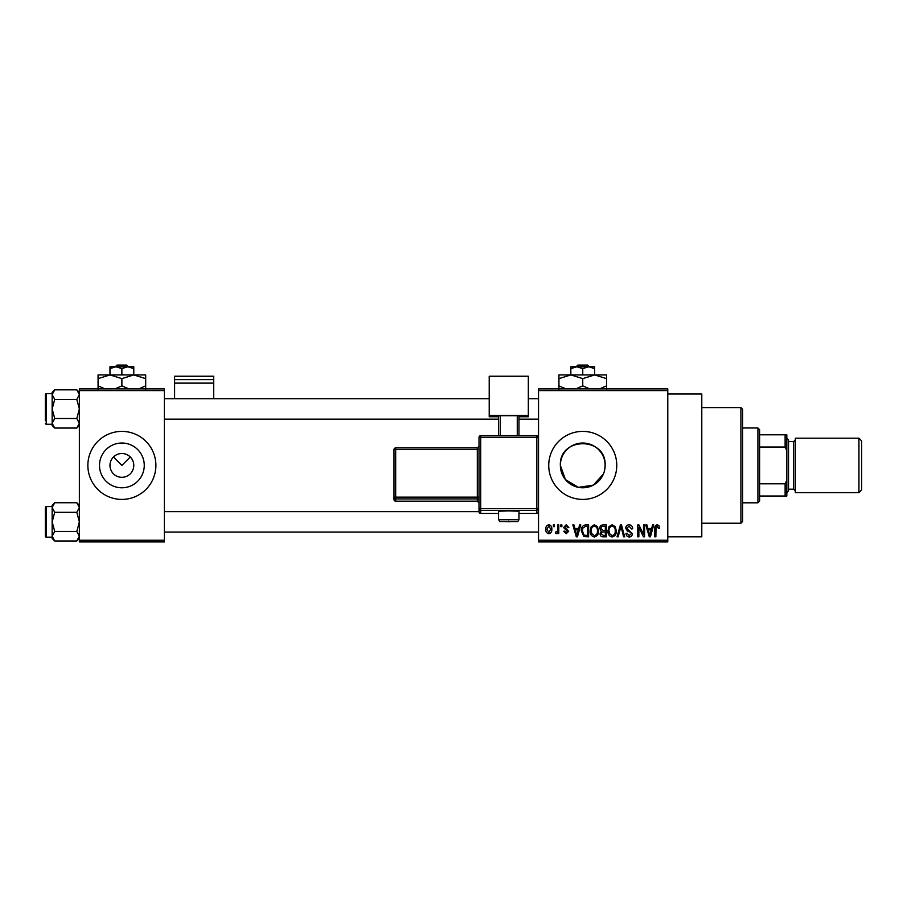 <?xml version="1.0" encoding="UTF-8"?>
<svg xmlns="http://www.w3.org/2000/svg" width="907" height="907" viewBox="0 0 907 907"><rect width="100%" height="100%" fill="white"/><g stroke="black" fill="none" stroke-linecap="round" stroke-linejoin="round"><path stroke-width="1.36" d="M109.974 465.404A11.904 11.904 0 0 0 121.878 477.309A11.904 11.904 0 0 0 133.782 465.404A11.904 11.904 0 0 0 121.878 453.5A11.904 11.904 0 0 0 109.974 465.404M99.498 465.404A22.38 22.38 0 0 0 121.878 487.785A22.38 22.38 0 0 0 144.258 465.404A22.38 22.38 0 0 0 121.878 443.024A22.38 22.38 0 0 0 99.498 465.404M87.866 465.404A34.013 34.013 0 0 0 121.878 499.417A34.013 34.013 0 0 0 155.891 465.404A34.013 34.013 0 0 0 121.878 431.392A34.013 34.013 0 0 0 87.866 465.404M603.404 474.021L593.348 485.12L578.349 487.354L565.458 479.622L560.367 465.404C558.973 436.516 606.534 436.539 605.128 465.404L604.686 469.815M605.128 465.404A22.38 22.38 0 0 1 582.748 487.785A22.38 22.38 0 0 1 560.367 465.404A22.38 22.38 0 0 1 582.748 443.024A22.38 22.38 0 0 1 605.128 465.404M548.735 465.404A34.013 34.013 0 0 0 582.748 499.417A34.013 34.013 0 0 0 616.76 465.404A34.013 34.013 0 0 0 582.748 431.392A34.013 34.013 0 0 0 548.735 465.404M667.779 393.978L701.791 393.978L701.791 536.831L667.779 536.831M113.466 456.992L121.878 465.404L130.291 456.992M667.779 390.577L538.531 390.577L538.531 388.876L667.779 388.876L667.779 541.933L538.531 541.933L538.531 540.232L667.779 540.232M553.372 524.926L554.46 524.926L554.46 526.627L553.372 526.627L553.372 524.926M560.798 524.926L561.875 524.926L561.875 526.627L560.798 526.627L560.798 524.926M579.607 524.926L580.741 524.926L577.442 536.831L576.308 536.831L572.85 524.926L573.984 524.926L574.925 528.486L578.666 528.486L579.607 524.926M597.452 526.638L598.518 530.72C598.756 534.098 597.362 536.184 594.334 536.989C591.375 536.207 589.981 534.166 590.174 530.867L591.239 526.593L594.346 524.768L597.452 526.638M615.229 526.638L616.295 530.72C616.533 534.098 615.139 536.184 612.112 536.989C609.153 536.207 607.758 534.166 607.951 530.867L609.028 526.593L612.123 524.768L615.229 526.638M629.095 524.768C631.442 525.028 632.633 526.366 632.689 528.792L631.601 528.951L629.005 526.162L626.805 528.203L632.372 533.724C632.292 535.731 631.272 536.819 629.299 536.989C627.191 536.785 626.102 535.595 626.034 533.429L627.122 533.271L629.265 535.595L631.295 533.679L630.955 532.466L627.372 531.06L625.728 528.225C625.853 526.071 626.975 524.915 629.095 524.768M652.575 524.926L653.709 524.926L650.421 536.831L649.276 536.831L645.829 524.926L646.963 524.926L647.893 528.486L651.634 528.486L652.575 524.926M538.531 390.577L538.531 540.232M658.936 525.618L659.582 528.486L658.505 528.634L657.19 526.162L656.033 527.058L655.874 536.831L654.797 536.831L654.797 528.747C654.525 526.582 655.342 525.255 657.246 524.768L658.936 525.618M643.505 524.926L644.594 524.926L644.594 536.831L643.437 536.831L638.868 527.284L638.868 536.831L637.791 536.831L637.791 524.926L638.947 524.926L643.505 534.45L643.505 524.926M620.422 524.926L621.476 524.926L624.685 536.831L623.562 536.831L621.012 526.321L618.155 536.831L617.021 536.831L620.422 524.926M603.053 524.926L606.398 524.926L606.398 536.831L603.042 536.831C601.148 536.751 600.162 535.754 600.06 533.838L601.228 531.343L599.754 528.418C599.776 526.185 600.876 525.017 603.053 524.926M585.446 524.926L588.62 524.926L588.62 536.831L583.881 536.615L581.353 530.946C581.07 527.557 582.441 525.55 585.446 524.926M566.195 524.768L568.836 527.557L567.748 527.704L566.115 526.003L564.664 527.352L568.678 531.275L566.24 533.735L563.735 531.264L564.812 531.105L566.195 532.5L567.601 531.445L563.576 527.568L566.195 524.768M557.703 524.926L558.78 524.926L558.78 533.588L557.703 533.588L557.703 532.205L556.41 533.735L555.379 533.271L555.696 532.035L557.499 531.185L557.703 524.926M548.814 524.768C551.003 525.323 552.012 526.82 551.83 529.257C552.012 531.695 551.003 533.191 548.814 533.735C546.649 533.203 545.64 531.74 545.799 529.348C545.583 526.865 546.592 525.334 548.814 524.768M164.394 541.933L79.362 541.933L79.362 540.232L164.394 540.232L164.394 541.933M164.394 390.577L79.362 390.577L79.362 388.876L164.394 388.876L164.394 540.232M79.362 390.577L79.362 540.232M650.262 533.339L651.271 529.869L648.267 529.869L649.763 535.595L650.262 533.339M612.112 535.595C614.424 534.949 615.456 533.327 615.218 530.697C615.365 528.259 614.334 526.74 612.134 526.162C609.867 526.786 608.835 528.362 609.028 530.901L609.493 533.588L612.112 535.595M605.32 535.436L605.32 531.887L602.157 532.001L601.148 533.645L603.438 535.436L605.32 535.436M605.32 530.493L605.32 526.321L601.908 526.468L600.831 528.407L603.189 530.493L605.32 530.493M594.323 535.595C596.647 534.949 597.679 533.327 597.43 530.697C597.577 528.259 596.557 526.74 594.346 526.162C592.09 526.786 591.058 528.362 591.251 530.901L591.704 533.588L594.323 535.595M587.543 535.436L587.543 526.321L585.593 526.321L582.872 528.055L582.441 530.958L584.085 535.198L587.543 535.436M577.294 533.339L578.303 529.869L575.287 529.869L576.795 535.595L577.294 533.339M548.837 532.5L550.742 529.257L548.78 526.003L546.876 529.257L548.837 532.5M740.906 407.583L742.606 409.284L742.606 521.525L740.906 523.226L740.906 407.583L701.791 407.583M79.362 425.496L76.8 428.059L54.715 428.059L52.153 423.274L54.715 418.501L52.153 408.944L54.715 399.386L52.153 394.602L54.715 389.829L52.153 392.391L52.153 394.602L52.153 393.638L46.37 393.638A1.02 1.02 0 0 0 45.35 394.658L45.35 420.848M45.35 397.039L45.35 394.658A1.02 1.02 0 0 1 46.37 393.638L46.37 424.249A1.02 1.02 0 0 1 45.35 423.229M46.37 424.249L52.153 424.249M79.362 392.391L76.8 389.829L54.715 389.829M76.8 389.829L79.362 394.602L76.8 399.386L54.715 399.386M76.8 399.386L79.362 408.944L76.8 418.501L54.715 418.501M76.8 418.501L79.362 423.274L76.8 428.059M52.153 394.602L52.153 425.496L54.715 428.059M757.912 502.818L757.912 427.991L759.613 429.691L759.613 501.118L757.912 502.818L742.606 502.818M757.912 427.991L742.606 427.991M786.822 496.016L785.122 496.016L785.122 483.794L786.822 480.234L786.822 496.016M759.613 496.016L785.122 496.016M759.613 434.793L786.822 434.793L786.822 480.234M759.613 483.794L785.122 483.794M786.822 450.575L785.122 447.015L785.122 434.793M759.613 447.015L785.122 447.015M861.65 440.915L861.65 489.893L858.929 492.614L858.929 438.194L861.65 440.915M786.822 438.194L788.523 439.895L788.523 490.914L786.822 492.614M858.929 492.614L795.326 492.614L795.326 438.194L858.929 438.194M79.362 538.418L76.8 540.98L54.715 540.98L52.153 536.196L54.715 531.423L52.153 521.865L54.715 512.308L52.153 507.523L54.715 502.75L52.153 505.312L52.153 538.418L54.715 540.98M45.35 509.961L45.35 507.58A1.02 1.02 0 0 1 46.37 506.56L46.37 537.171A1.02 1.02 0 0 1 45.35 536.15L45.35 507.58A1.02 1.02 0 0 1 46.37 506.56L52.153 506.56M46.37 537.171L52.153 537.171M79.362 505.312L76.8 502.75L54.715 502.75M76.8 502.75L79.362 507.523L76.8 512.308L54.715 512.308M76.8 512.308L79.362 521.865L76.8 531.423L54.715 531.423M76.8 531.423L79.362 536.196L76.8 540.98M45.35 536.15L45.35 533.769M213.712 379.602L213.712 376.235L174.597 376.235L174.597 379.602L213.712 379.602L213.712 398.74M213.712 383.117L174.597 383.117L174.597 398.74M174.597 383.117L174.597 379.602M508.77 510.856L498.567 511.219L498.567 519.722L518.974 519.722L518.974 511.219L508.77 510.856M479.009 511.741L479.009 437.355L480.71 437.299L480.71 508.68L536.831 508.68L536.831 437.299L480.71 437.299L480.71 435.655L536.831 435.655L536.831 437.299L538.531 437.355L538.531 511.741A1.701 1.701 180 0 1 536.831 513.441L536.831 510.437L480.71 510.437L480.71 513.441L498.567 513.441L480.71 513.441A1.701 1.701 180 0 1 479.009 511.741A1.701 1.701 0 0 0 480.71 513.441L480.71 513.441M479.009 448.5L479.009 497.081L477.309 497.138L477.309 449.555L395.679 449.555L395.679 497.138L477.309 497.138L477.309 498.907L395.679 498.907L395.679 501.186L477.309 501.186L477.309 498.907A1.701 1.701 180 0 1 479.009 500.607M393.978 499.485A1.701 1.701 0 0 0 395.679 501.186L395.679 501.186A1.701 1.701 -0 0 1 393.978 499.485L393.978 449.611A1.701 1.701 0 0 1 395.679 447.911L477.309 447.911L479.009 446.221A1.701 1.701 180 0 1 477.309 447.911L477.309 449.555L479.009 449.498M479.009 502.886L479.009 502.886A1.701 1.701 180 0 0 477.309 501.186L479.009 502.886M528.327 415.327L489.213 415.327L489.213 376.235L528.327 376.235L528.327 416.767L518.974 416.767M498.567 416.767L489.213 416.767L489.213 415.327M498.567 435.655L498.567 415.746L500.267 415.689L500.267 435.655M517.273 435.655L517.273 415.689L500.267 415.689M517.273 415.689L518.974 415.746L518.974 435.655M538.531 440.36L538.531 437.355A1.701 1.701 0 0 0 536.831 435.655A1.701 1.701 180 0 1 538.531 437.355M393.978 449.611L395.679 449.555L395.679 447.911A1.701 1.701 0 0 0 393.978 449.611L393.978 451.901M577.94 365.067L576.16 366.768L577.94 365.067L587.555 365.067L589.335 366.768L587.555 365.067M582.748 368.605L588.7 366.768L570.843 366.768L570.843 368.605L576.795 366.768L582.748 368.605L582.748 374.931M570.843 368.605L570.843 374.931L606.556 374.931L606.556 385.872L599.618 388.876M594.652 368.605L594.652 366.768L588.7 366.768L594.652 368.605L594.652 374.931L606.556 378.616M565.877 388.876L558.939 385.872L558.939 374.931L570.843 374.931L582.748 378.616L582.748 385.872L575.809 388.876M558.939 385.872L558.939 389.557M558.939 378.616L570.843 374.931M582.748 378.616L594.652 374.931M589.686 388.876L582.748 385.872M606.556 389.557L606.556 385.872M117.071 365.067L115.291 366.768L117.071 365.067L126.685 365.067L128.465 366.768L126.685 365.067M121.878 368.605L127.83 366.768L109.974 366.768L109.974 368.605L115.926 366.768L121.878 368.605L121.878 374.931M109.974 368.605L109.974 374.931L145.687 374.931L145.687 385.872L138.748 388.876M133.782 368.605L133.782 366.768L127.83 366.768L133.782 368.605L133.782 374.931L145.687 378.616M105.008 388.876L98.069 385.872L98.069 374.931L109.974 374.931L121.878 378.616L121.878 385.872L114.94 388.876M98.069 385.872L98.069 389.557M98.069 378.616L109.974 374.931M121.878 378.616L133.782 374.931M128.817 388.876L121.878 385.872M145.687 389.557L145.687 385.872M788.523 489.213L793.625 489.213L793.625 441.596L795.326 439.895M508.77 521.117L508.77 521.718L508.77 521.117M536.831 513.441L518.974 513.441L536.831 513.441A1.701 1.701 0 0 0 538.531 511.741M393.978 497.206A1.701 1.701 -0 0 0 395.679 498.907L395.679 497.138L393.978 497.206M479.009 508.736A1.701 1.701 -0 0 0 480.71 510.437L480.71 508.68L479.009 508.736M536.831 510.437A1.701 1.701 0 0 0 538.531 508.736L536.831 508.68L536.831 510.437M480.71 435.655A1.701 1.701 0 0 0 479.009 437.355A1.701 1.701 0 0 1 480.71 435.655L536.831 435.655M740.906 523.226L701.791 523.226M538.531 398.74L528.327 398.74M489.213 398.74L164.394 398.74M538.531 419.147L518.974 419.147M498.567 419.147L164.394 419.147M164.394 532.069L538.531 532.069M164.394 511.661L479.009 511.661M793.625 489.213L795.326 490.914M788.523 441.596L793.625 441.596M498.567 519.722C501.696 522.761 495.596 520.969 508.77 521.718C519.394 521.06 516.967 522.761 518.974 519.722M395.679 501.186L477.309 501.186M395.679 447.911L477.309 447.911"/></g></svg>
